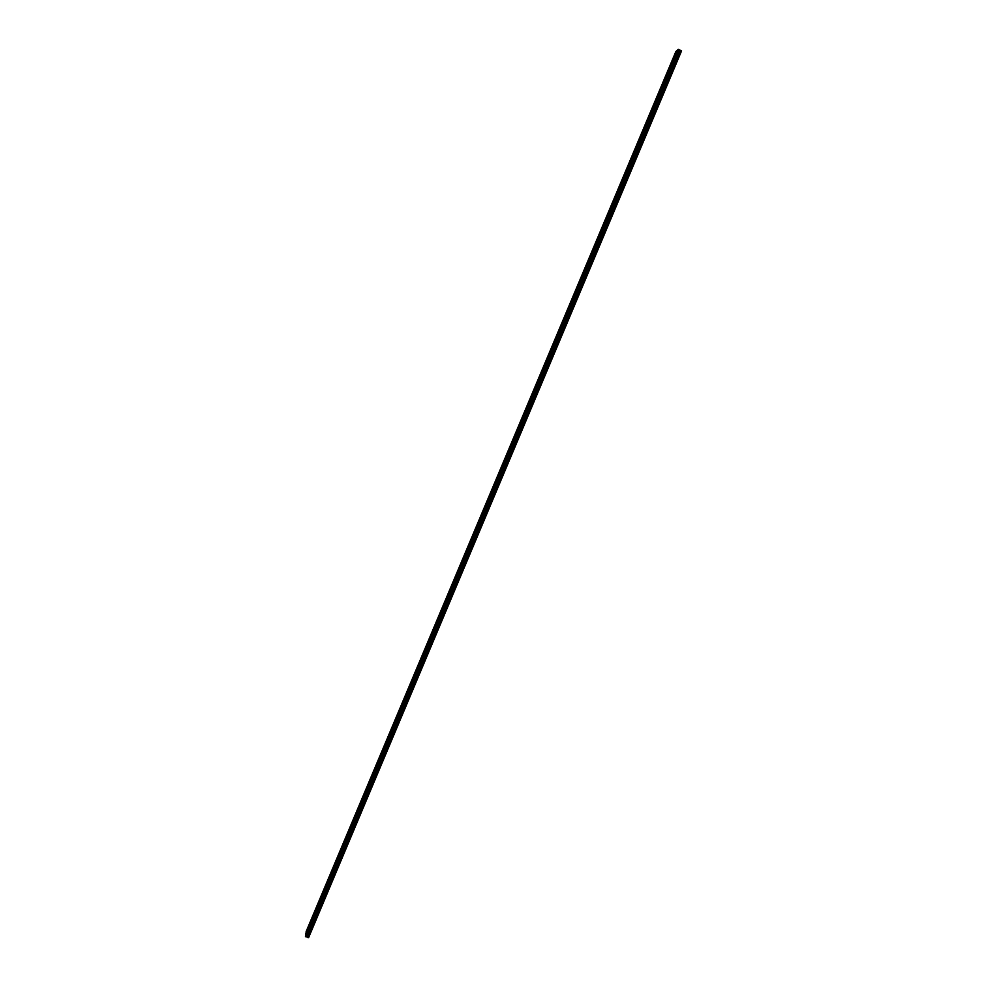 <?xml version="1.0" encoding="UTF-8"?>
<svg xmlns="http://www.w3.org/2000/svg" width="987" height="987" viewBox="0 0 987 987"><rect width="100%" height="100%" fill="white"/><g stroke="black" fill="none" stroke-linecap="round" stroke-linejoin="round"><path stroke-width="1.48" d="M673.479 58.27L672.986 59.232L673.479 58.27M667.274 73.05L666.78 73.988L667.274 73.05M661.08 87.781L660.599 88.707L661.08 87.781M654.899 102.488L654.43 103.401L654.899 102.488M648.743 117.145L648.274 118.058L648.743 117.145M642.586 131.789L642.13 132.677L642.586 131.789M636.455 146.384L635.998 147.273L636.455 146.384M630.335 160.955L629.879 161.819L630.335 160.955M624.228 175.489L623.784 176.34L624.228 175.489M618.133 189.985L617.702 190.836L618.133 189.985M612.063 204.445L611.619 205.284L612.063 204.445M605.993 218.88L605.562 219.706L605.993 218.88M599.948 233.29L599.516 234.104L599.948 233.29M593.903 247.651L593.483 248.465L593.903 247.651M587.882 261.987L587.475 262.789L587.882 261.987M581.874 276.286L581.466 277.076L581.874 276.286M575.877 290.56L575.47 291.338L575.877 290.56M569.894 304.798L569.499 305.563L569.894 304.798M563.922 319.011L563.528 319.763L563.922 319.011M557.963 333.174L557.581 333.927L557.963 333.174M552.029 347.325L552.226 346.523L552.029 347.325M546.095 361.427L545.725 362.155L546.095 361.427M540.185 375.504L540.382 374.702L540.185 375.504M534.275 389.557L534.485 388.742L534.275 389.557M528.39 403.572L528.6 402.745L528.39 403.572M522.518 417.55L522.728 416.724L522.518 417.55M516.657 431.504L516.867 430.665L516.657 431.504M510.81 445.421L511.019 444.582L510.81 445.421M504.974 459.313L505.184 458.462L504.974 459.313M499.151 473.168L499.36 472.317L499.151 473.168M493.34 486.998L493.562 486.135L493.34 486.998M487.541 500.791L487.763 499.915L487.541 500.791M481.755 514.56L481.977 513.672L481.755 514.56M475.981 528.292L476.215 527.403L475.981 528.292M470.231 541.999L470.454 541.098L470.231 541.999M464.482 555.669L464.717 554.768L464.482 555.669M458.745 569.314L458.992 568.401L458.745 569.314M453.033 582.922L453.267 582.009L453.033 582.922M447.321 596.506L447.567 595.58L447.321 596.506M441.633 610.052L441.868 609.127L441.633 610.052M435.946 623.587L436.192 622.637L435.946 623.587M430.283 637.071L430.529 636.121L430.283 637.071M424.62 650.532L424.879 649.582L424.62 650.532M418.969 663.967L419.228 663.005L418.969 663.967M413.343 677.378L413.602 676.403L413.343 677.378M407.73 690.752L407.989 689.765L407.73 690.752M402.116 704.089L402.375 703.102L402.116 704.089M396.527 717.413L396.786 716.414L396.527 717.413M390.938 730.701L391.21 729.689L390.938 730.701M385.374 743.951L385.646 742.94L385.374 743.951M379.81 757.177L380.081 756.153L379.81 757.177M374.258 770.378L374.542 769.354L374.258 770.378M368.731 783.555L369.015 782.506L368.731 783.555M363.204 796.694L363.487 795.645L363.204 796.694M357.701 809.809L357.985 808.748L357.701 809.809M352.199 822.887L352.495 821.826L352.199 822.887M346.708 835.952L347.005 834.879L346.708 835.952M341.243 848.98L341.539 847.895L341.243 848.98M335.777 861.972L336.073 860.886L335.777 861.972M330.324 874.951L330.633 873.853L330.324 874.951M324.883 887.893L325.192 886.782L324.883 887.893M319.455 900.81L319.776 899.688L319.455 900.81M314.051 913.691L314.359 912.568L314.051 913.691M308.647 926.559L308.956 925.424L308.647 926.559M674.812 57.11L674.318 58.06L674.812 57.11M668.581 71.952L668.088 72.89L668.581 71.952M662.351 86.757L661.87 87.695L662.351 86.757M656.145 101.525L655.664 102.451L656.145 101.525M649.952 116.269L649.483 117.182L649.952 116.269M643.771 130.975L643.302 131.876L643.771 130.975M637.602 145.644L637.146 146.532L637.602 145.644M631.458 160.276L631.001 161.152L631.458 160.276M625.314 174.884L624.87 175.748L625.314 174.884M619.194 189.455L618.75 190.306L619.194 189.455M613.087 203.988L612.656 204.827L613.087 203.988M606.993 218.497L606.561 219.324L606.993 218.497M600.91 232.957L600.491 233.783L600.91 232.957M594.84 247.392L594.421 248.206L594.84 247.392M588.795 261.802L588.375 262.604L588.795 261.802M582.749 276.175L582.342 276.965L582.749 276.175M576.729 290.511L576.322 291.288L576.729 290.511M570.72 304.81L570.313 305.588L570.72 304.81M564.712 319.085L564.33 319.85L564.712 319.085M558.728 333.322L558.346 334.075L558.728 333.322M552.757 347.535L552.375 348.275L552.757 347.535M546.81 361.711L547.008 360.909L546.81 361.711M540.864 375.85L541.061 375.048L540.864 375.85M534.929 389.964L535.139 389.149L534.929 389.964M529.02 404.041L529.217 403.227L529.02 404.041M523.11 418.093L523.32 417.267L523.11 418.093M517.225 432.109L517.435 431.27L517.225 432.109M511.34 446.087L511.562 445.248L511.34 446.087M505.48 460.041L505.702 459.189L505.48 460.041M499.632 473.97L499.854 473.106L499.632 473.97M493.796 487.862L494.018 486.986L493.796 487.862M487.973 501.717L488.195 500.841L487.973 501.717M482.162 515.547L482.384 514.659L482.162 515.547M476.363 529.34L476.585 528.452L476.363 529.34M470.577 543.109L470.799 542.208L470.577 543.109M464.803 556.841L465.037 555.94L464.803 556.841M459.041 570.548L459.276 569.635L459.041 570.548M453.292 584.218L453.539 583.305L453.292 584.218M447.555 597.863L447.802 596.938L447.555 597.863M441.843 611.484L442.09 610.546L441.843 611.484M436.131 625.067L436.377 624.117L436.131 625.067M430.431 638.614L430.69 637.664L430.431 638.614M424.755 652.136L425.002 651.173L424.755 652.136M419.08 665.633L419.339 664.658L419.08 665.633M413.43 679.093L413.689 678.118L413.43 679.093M407.779 692.529L408.038 691.542L407.779 692.529M402.141 705.927L402.412 704.94L402.141 705.927M396.527 719.313L396.799 718.302L396.527 719.313M390.914 732.65L391.185 731.638L390.914 732.65M385.325 745.962L385.596 744.951L385.325 745.962M379.736 759.25L380.02 758.226L379.736 759.25M374.172 772.513L374.443 771.476L374.172 772.513M368.607 785.738L368.891 784.69L368.607 785.738M363.056 798.939L363.352 797.878L363.056 798.939M357.528 812.104L357.812 811.043L357.528 812.104M352.001 825.255L352.297 824.182L352.001 825.255M346.486 838.358L346.782 837.284L346.486 838.358M340.996 851.448L341.292 850.362L340.996 851.448M335.506 864.501L335.814 863.403L335.506 864.501M330.028 877.529L330.337 876.419L330.028 877.529M324.575 890.533L324.883 889.41L324.575 890.533M319.122 903.5L319.43 902.377L319.122 903.5M313.681 916.442L313.989 915.307L313.681 916.442M308.252 929.359L308.573 928.212L308.252 929.359M677.193 50.571L675.898 51.497L306.155 931.531L305.982 933.936M306.636 936.799L308.61 937.638L681.561 50.868L678.303 49.35L677.353 50.189L305.711 934.578L305.6 936.7L306.636 936.799L679.438 49.979M306.032 933.628L677.045 50.707M305.871 933.48L676.835 50.658M307.549 937.292L680.475 50.362M307.5 937.255L680.413 50.337M305.6 936.7L678.513 49.399M305.439 936.552L678.303 49.35M308.573 937.65L681.536 50.843M308.512 937.638L681.486 50.818M308.265 937.638L681.289 50.67M308.178 937.638L681.203 50.608M307.858 937.527L680.87 50.46M307.771 937.465L680.759 50.423M307.228 937.008L680.043 50.263M307.031 936.91L679.821 50.189M306.846 936.836L679.624 50.09M306.081 936.848L679.007 49.634M305.982 936.836L678.92 49.584"/></g></svg>
